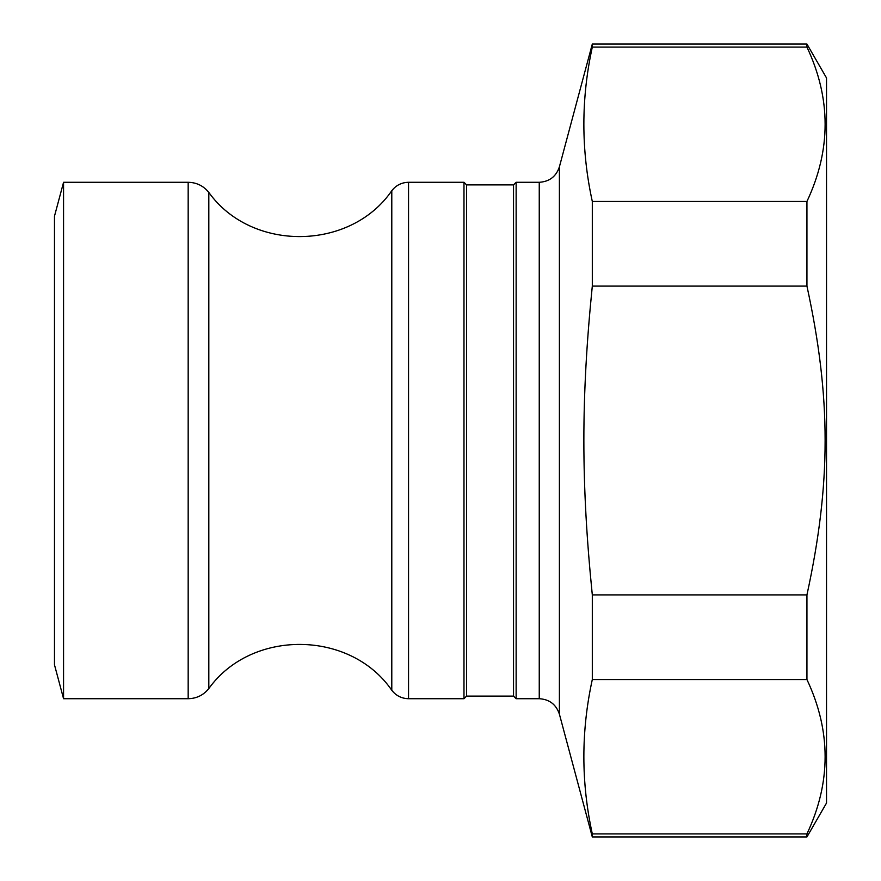 <?xml version="1.0" encoding="UTF-8"?>
<svg xmlns="http://www.w3.org/2000/svg" width="881" height="881" viewBox="0 0 881 881"><rect width="100%" height="100%" fill="white"/><g stroke="black" fill="none" stroke-linecap="round" stroke-linejoin="round"><path stroke-width="1.32" d="M466.578 184.889L513.535 184.889L513.535 696.111L466.578 696.111L466.578 184.889L463.979 182.29L408.553 182.29C401.637 182.455 396.054 185.263 391.792 190.714L391.792 690.286C350.286 629.893 251.459 628.957 208.819 688.568L208.819 192.432C203.5 185.858 196.617 182.477 188.171 182.29L188.171 698.71L63.564 698.71L54.479 664.803L54.479 216.197L63.564 182.29L63.564 698.71M466.578 696.111L463.979 698.71L463.979 182.29M513.535 184.889L516.134 182.29L516.134 698.71L539.249 698.71C549.447 699.327 556.164 704.481 559.402 714.183L559.402 166.817L592.307 44.05L592.307 47.078C581.053 98.54 581.053 150.001 592.307 201.463L806.941 201.463L806.941 286.105L592.307 286.105L592.307 201.463M806.941 833.922L806.941 836.95L592.307 836.95L592.307 833.922L806.941 833.922C831.179 782.46 831.179 730.999 806.941 679.537L592.307 679.537L592.307 594.895L806.941 594.895L806.941 679.537M806.941 836.95L826.521 803.043L826.521 77.957L806.941 44.05L806.941 47.078L592.307 47.078M592.307 836.95L559.402 714.183M592.307 679.537C581.053 730.999 581.053 782.46 592.307 833.922M592.307 286.105C581.053 397.617 581.053 483.383 592.307 594.895M463.979 698.71L408.553 698.71L408.553 182.29M806.941 201.463C831.179 150.001 831.179 98.54 806.941 47.078M806.941 594.895C831.179 483.383 831.179 397.617 806.941 286.105M559.402 166.817C556.175 176.508 549.447 181.662 539.249 182.29L539.249 698.71M513.535 696.111L516.134 698.71M539.249 182.29L516.134 182.29M806.941 44.05L592.307 44.05M188.171 698.71C196.617 698.523 203.5 695.142 208.819 688.568M188.171 182.29L63.564 182.29M408.553 698.71C401.637 698.545 396.054 695.737 391.792 690.286M391.792 190.714C350.286 251.107 251.459 252.043 208.819 192.432"/></g></svg>
